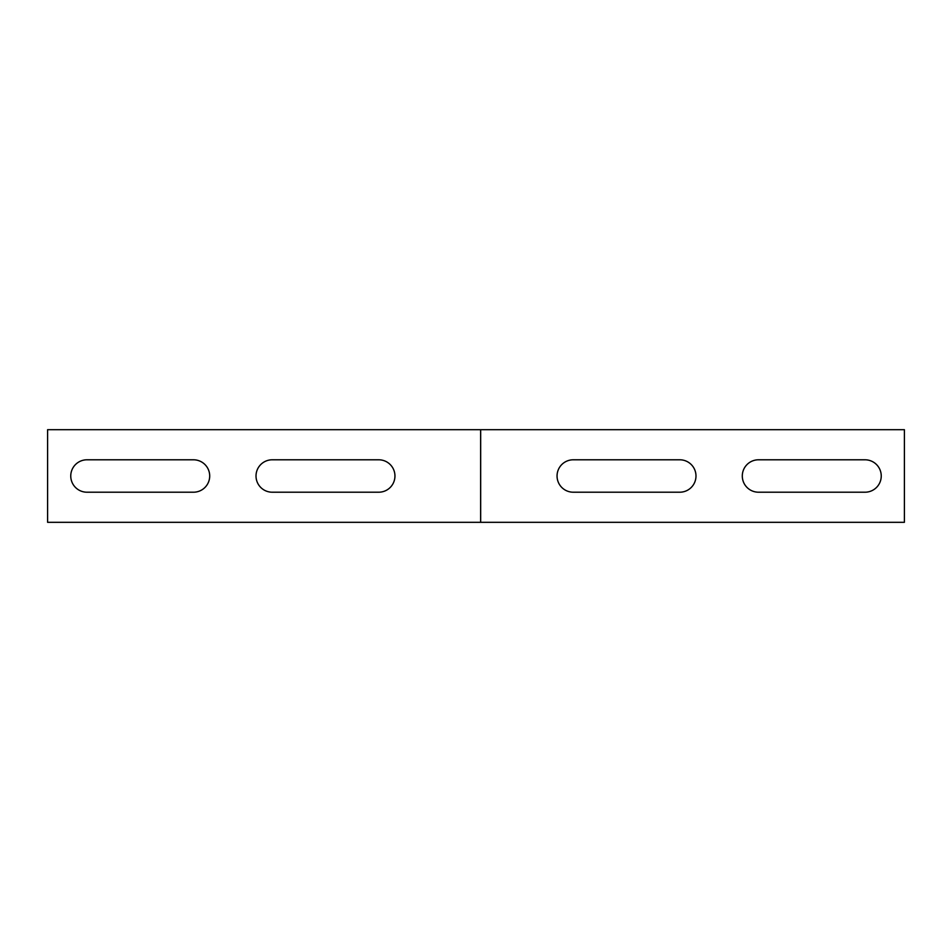 <?xml version="1.0" encoding="UTF-8"?>
<svg xmlns="http://www.w3.org/2000/svg" width="952" height="952" viewBox="0 0 952 952"><rect width="100%" height="100%" fill="white"/><g stroke="black" fill="none" stroke-linecap="round" stroke-linejoin="round"><path stroke-width="1.43" d="M47.6 429.685L47.6 522.315L480.629 522.315L480.629 429.685L47.6 429.685M480.629 429.685L904.4 429.685L904.4 522.315L480.629 522.315M272.224 492.208L378.741 492.208A16.208 16.208 0 0 0 394.949 476A16.208 16.208 0 0 0 378.741 459.792L272.224 459.792A16.208 16.208 0 0 0 256.017 476A16.208 16.208 0 0 0 272.224 492.208M86.965 492.208L193.482 492.208A16.208 16.208 0 0 0 209.702 476A16.208 16.208 0 0 0 193.482 459.792L86.965 459.792A16.208 16.208 0 0 0 70.757 476A16.208 16.208 0 0 0 86.965 492.208M573.259 459.792L679.776 459.792A16.208 16.208 0 0 1 695.983 476A16.208 16.208 0 0 1 679.776 492.208L573.259 492.208A16.208 16.208 0 0 1 557.051 476A16.208 16.208 0 0 1 573.259 459.792M758.518 459.792L865.035 459.792A16.208 16.208 0 0 1 881.243 476A16.208 16.208 0 0 1 865.035 492.208L758.518 492.208A16.208 16.208 0 0 1 742.298 476A16.208 16.208 0 0 1 758.518 459.792M480.677 522.315L480.677 429.685"/></g></svg>
